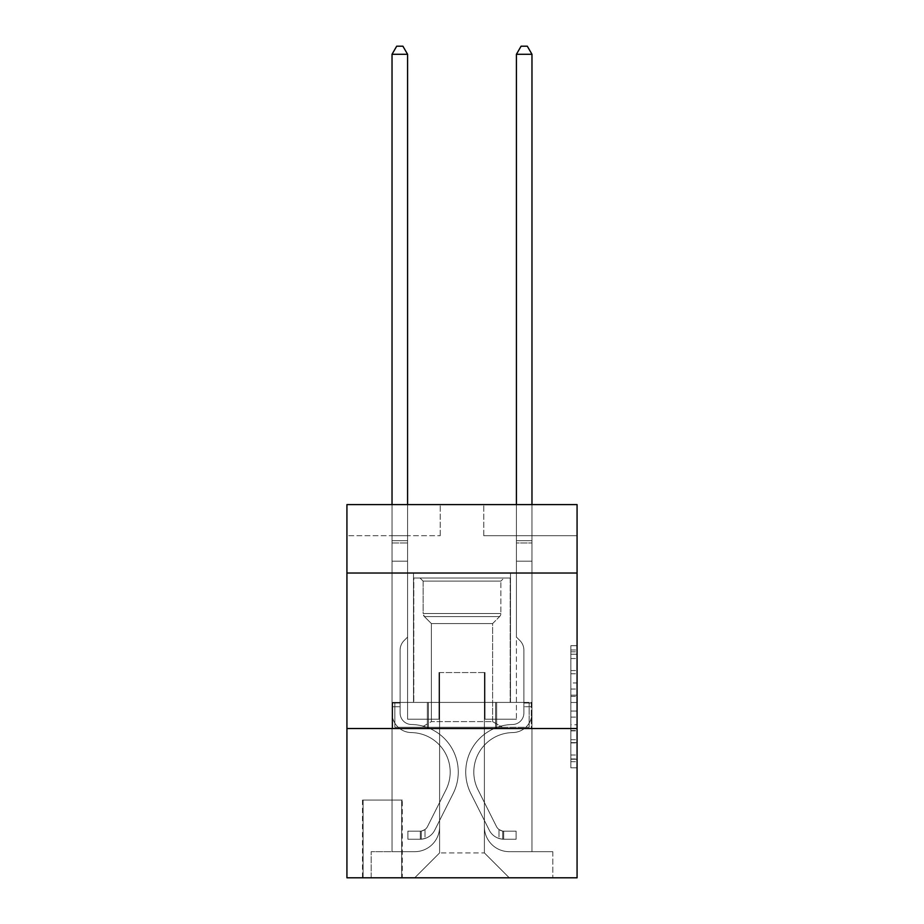 <?xml version="1.0" encoding="UTF-8"?>
<svg xmlns="http://www.w3.org/2000/svg" width="924" height="924" viewBox="0 0 924 924"><rect width="100%" height="100%" fill="white"/><g stroke="black" fill="none" stroke-linecap="round" stroke-linejoin="round"><path stroke-width="0.69" stroke-dasharray="4.62 3.46" d="M570.847 682.94L570.847 702.483L577.073 702.483L577.073 761.699L577.073 651.801L577.073 702.483L570.847 702.483L570.847 649.976L570.847 767.809L570.847 645.703L570.847 759.262L577.073 759.262L570.847 759.262L577.073 759.262L570.847 759.262L570.847 739.72L570.847 767.809L577.073 767.809L577.073 645.703L577.073 758.951L577.073 711.03L570.847 711.03L577.073 711.03L577.073 739.72L577.073 654.25L570.847 654.25L577.073 654.25L577.073 767.809L577.073 651.801L577.073 767.809L570.847 767.809L570.847 645.703L577.073 645.703L577.073 651.801L577.073 645.703L577.073 651.801L577.073 645.703L577.073 649.976L577.073 645.703L570.847 645.703L570.847 654.25L577.073 654.25L570.847 654.25L570.847 682.94L577.073 682.94M510.51 573.03L510.51 702.402L413.49 702.402L510.51 702.402L413.49 702.402L510.51 702.402L510.51 573.03L413.49 573.03L413.49 702.402L413.49 573.03L510.51 573.03M402.287 800.057L362.485 800.057L402.287 800.057L402.287 877.8L362.485 877.8L402.287 877.8M362.485 800.057L362.485 877.8M577.073 695.148L577.073 689.05L577.073 695.148L570.847 695.148L570.847 670.581L570.847 742.931L570.847 724.763L577.073 724.763L570.847 724.763L570.847 767.809L577.073 767.809L570.847 767.809L577.073 767.809L570.847 767.809L570.847 645.703L577.073 645.703L570.847 645.703L577.073 645.703L570.847 645.703L570.847 695.148L577.073 695.148M577.073 728.528L577.073 877.8L346.927 877.8L346.927 728.528L577.073 728.528L577.073 504.608L483.772 504.608L577.073 504.608L577.073 535.701L577.073 504.608L346.927 504.608L440.228 504.608L346.927 504.608L346.927 535.701L440.228 535.701L346.927 535.701L346.927 504.608L346.927 573.03L577.073 573.03L346.927 573.03L346.927 728.528L577.073 728.528L346.927 728.528M392.03 535.701L392.03 851.674L414.726 851.674A24.879 24.879 0 0 0 439.605 826.795L439.605 672.545L439.605 852.921L439.605 672.545L439.605 852.921L439.605 672.545L484.395 672.545L484.395 826.795A24.879 24.879 0 0 0 509.274 851.674L531.97 851.674L531.97 535.701L531.97 851.674L531.97 535.701L531.97 851.674L531.97 535.701L531.97 851.674L531.97 535.701L531.97 851.674L531.97 535.701L531.97 851.674L531.97 535.701L531.97 851.674L531.97 535.701L531.97 851.674L552.806 851.674L509.274 851.674L531.97 851.674L509.274 851.674L531.97 851.674L509.274 851.674L531.97 851.674L509.274 851.674L531.97 851.674L509.274 851.674L531.97 851.674L509.274 851.674L531.97 851.674L531.97 535.701L516.424 535.701L531.97 535.701L516.424 535.701L531.97 535.701L516.424 535.701L531.97 535.701L516.424 535.701L531.97 535.701L516.424 535.701L531.97 535.701L516.424 535.701L531.97 535.701L516.424 535.701L531.97 535.701L516.424 535.701L531.97 535.701L531.97 851.674L509.274 851.674A24.879 24.879 0 0 1 484.395 826.795A24.879 24.879 0 0 0 509.274 851.674A24.879 24.879 0 0 1 484.395 826.795A24.879 24.879 0 0 0 509.274 851.674A24.879 24.879 0 0 1 484.395 826.795A24.879 24.879 0 0 0 509.274 851.674A24.879 24.879 0 0 1 484.395 826.795A24.879 24.879 0 0 0 509.274 851.674A24.879 24.879 0 0 1 484.395 826.795A24.879 24.879 0 0 0 509.274 851.674A24.879 24.879 0 0 1 484.395 826.795A24.879 24.879 0 0 0 509.274 851.674A24.879 24.879 0 0 1 484.395 826.795L484.395 672.545L484.395 852.921L439.605 852.921L484.395 852.921L509.274 877.8L552.806 877.8L414.726 877.8L509.274 877.8L484.395 852.921L509.274 877.8L484.395 852.921L484.395 672.545L484.395 852.921L484.395 672.545L438.981 672.545L438.981 719.195L407.576 719.195L407.576 535.701L392.03 535.701L392.03 851.674L414.726 851.674A24.879 24.879 0 0 0 439.605 826.795L439.605 672.545L438.981 672.545L438.981 719.195L407.576 719.195L407.576 535.701L392.03 535.701L392.03 851.674L414.726 851.674L371.194 851.674L414.726 851.674L392.03 851.674L392.03 535.701L392.03 851.674L392.03 535.701L392.03 851.674L392.03 535.701L392.03 851.674L392.03 535.701L392.03 851.674L392.03 535.701L392.03 851.674L392.03 535.701L407.576 535.701L392.03 535.701L407.576 535.701L392.03 535.701L407.576 535.701L392.03 535.701L407.576 535.701L392.03 535.701L407.576 535.701L392.03 535.701L407.576 535.701L392.03 535.701L407.576 535.701L392.03 535.701L392.03 851.674L392.03 535.701M439.605 826.795L439.605 672.545L438.981 672.545L438.981 719.195L407.576 719.195L407.576 535.701L407.576 719.195L407.576 535.701L407.576 719.195L407.576 535.701L407.576 719.195L407.576 535.701L407.576 719.195L407.576 535.701L407.576 719.195L407.576 535.701L407.576 719.195L407.576 535.701L407.576 719.195L438.981 719.195L407.576 719.195L438.981 719.195L407.576 719.195L438.981 719.195L407.576 719.195L438.981 719.195L407.576 719.195L438.981 719.195L407.576 719.195L438.981 719.195L407.576 719.195L438.981 719.195L438.981 672.545L438.981 719.195L438.981 672.545L438.981 719.195L438.981 672.545L438.981 719.195L438.981 672.545L438.981 719.195L438.981 672.545L438.981 719.195L438.981 672.545L438.981 719.195L438.981 672.545L439.605 672.545L438.981 672.545L439.605 672.545L438.981 672.545L439.605 672.545L438.981 672.545L439.605 672.545L438.981 672.545L439.605 672.545L438.981 672.545L439.605 672.545L438.981 672.545L439.605 672.545L439.605 826.795A24.879 24.879 0 0 1 414.726 851.674A24.879 24.879 0 0 0 439.605 826.795A24.879 24.879 0 0 1 414.726 851.674A24.879 24.879 0 0 0 439.605 826.795A24.879 24.879 0 0 1 414.726 851.674A24.879 24.879 0 0 0 439.605 826.795A24.879 24.879 0 0 1 414.726 851.674A24.879 24.879 0 0 0 439.605 826.795A24.879 24.879 0 0 1 414.726 851.674A24.879 24.879 0 0 0 439.605 826.795A24.879 24.879 0 0 1 414.726 851.674A24.879 24.879 0 0 0 439.605 826.795M577.073 535.701L483.772 535.701L577.073 535.701M363.109 877.8L401.663 877.8L363.109 877.8L363.109 800.057L401.663 800.057L401.663 877.8L401.663 800.057L363.109 800.057L363.109 877.8M371.194 877.8L414.726 877.8L439.605 852.921L414.726 877.8L439.605 852.921L414.726 877.8L371.194 877.8L371.194 851.674L371.194 877.8M485.019 672.545L484.395 672.545L485.019 672.545L484.395 672.545L485.019 672.545L484.395 672.545L485.019 672.545L484.395 672.545L485.019 672.545L484.395 672.545L485.019 672.545L484.395 672.545L485.019 672.545L484.395 672.545L485.019 672.545L484.395 672.545L485.019 672.545L485.019 719.195L485.019 672.545M483.772 535.701L483.772 504.608L483.772 535.701M440.228 535.701L440.228 504.608L440.228 535.701M552.806 851.674L552.806 877.8L552.806 851.674M516.424 535.701L516.424 719.195L485.019 719.195L516.424 719.195L485.019 719.195L516.424 719.195L485.019 719.195L516.424 719.195L485.019 719.195L516.424 719.195L485.019 719.195L516.424 719.195L485.019 719.195L516.424 719.195L485.019 719.195L516.424 719.195L485.019 719.195L516.424 719.195L516.424 535.701M531.312 728.528L392.688 728.528L531.312 728.528L531.312 702.402L392.688 702.402L496.65 702.402L496.65 728.528L496.65 702.402L427.35 702.402L427.35 728.528L427.35 702.402L392.688 702.402L392.688 728.528L392.688 702.402L531.312 702.402L531.312 728.528M577.073 573.03L346.927 573.03M427.35 702.402L427.35 728.528L427.35 702.402M496.65 702.402L496.65 728.528L496.65 702.402M570.847 702.483L577.073 702.483L570.847 702.483M570.847 649.976L570.847 645.703L570.847 649.976L577.073 649.976L570.847 649.976M570.847 742.619L570.847 717.128L570.847 742.619L577.073 742.619L570.847 742.619M570.847 717.128L570.847 711.03L577.073 711.03L570.847 711.03L570.847 717.128L577.073 717.128L570.847 717.128M570.847 670.581L570.847 654.25L570.847 670.581L577.073 670.581L570.847 670.581M570.847 645.703L577.073 645.703L570.847 645.703L570.847 651.801L570.847 645.703L577.073 645.703M570.847 767.809L577.073 767.809L570.847 767.809L570.847 761.699L570.847 767.809M392.03 706.756L392.03 54.285L392.03 561.203L392.03 54.285L407.576 54.285L407.576 540.679L407.576 54.285L392.03 54.285L396.696 46.2L402.91 46.2L396.696 46.2L392.03 54.285L392.03 561.203L392.03 54.285L407.576 54.285L402.91 46.2L407.576 54.285L407.576 561.203L392.03 561.203L392.03 54.285L396.696 46.2L402.91 46.2L396.696 46.2L392.03 54.285L392.03 561.203L407.576 561.203L407.576 637.086L404.065 640.598A13.513 13.513 0 0 0 400.115 650.149A13.513 13.513 0 0 1 404.065 640.598L407.576 637.086L407.576 54.285L392.03 54.285L407.576 54.285L402.91 46.2L407.576 54.285L407.576 561.203L392.03 561.203L392.03 712.993A19.589 19.589 0 0 0 411.307 732.582A19.589 19.589 0 0 1 392.03 712.993L392.03 561.203L407.576 561.203L407.576 637.086L404.065 640.598A13.513 13.513 0 0 0 400.115 650.149A13.513 13.513 0 0 1 404.065 640.598L407.576 637.086L407.576 54.285L392.03 54.285L396.696 46.2L402.91 46.2L396.696 46.2L392.03 54.285L392.03 540.679L392.03 54.285L407.576 54.285L402.91 46.2L407.576 54.285L407.576 561.203L392.03 561.203L392.03 712.993A19.589 19.589 0 0 0 411.307 732.582A19.589 19.589 0 0 1 392.03 712.993L392.03 561.203L407.576 561.203L407.576 637.086L404.065 640.598A13.513 13.513 0 0 0 400.115 650.149A13.513 13.513 0 0 1 404.065 640.598L407.576 637.086L407.576 54.285L392.03 54.285L396.696 46.2L402.91 46.2L396.696 46.2L392.03 54.285L392.03 543L392.03 54.285L407.576 54.285L402.91 46.2L407.576 54.285L407.576 561.203L392.03 561.203L392.03 712.993A19.589 19.589 0 0 0 411.307 732.582A19.589 19.589 0 0 1 392.03 712.993L392.03 561.203L407.576 561.203L407.576 637.086L404.065 640.598A13.513 13.513 0 0 0 400.115 650.149A13.513 13.513 0 0 1 404.065 640.598L407.576 637.086L407.576 54.285L392.03 54.285L396.696 46.2L402.91 46.2L396.696 46.2L392.03 54.285L392.03 712.993A19.589 19.589 0 0 0 411.307 732.582A39.501 39.501 0 0 1 445.98 789.812A39.501 39.501 0 0 0 411.307 732.582A19.589 19.589 0 0 1 392.03 712.993L392.03 561.203L407.576 561.203L407.576 637.086L404.065 640.598A13.513 13.513 0 0 0 400.115 650.149A13.513 13.513 0 0 1 404.065 640.598L407.576 637.086L407.576 561.203L392.03 561.203L392.03 712.993A19.589 19.589 0 0 0 411.307 732.582A19.589 19.589 0 0 1 392.03 712.993L392.03 561.203L407.576 561.203L407.576 543L407.576 637.086L404.065 640.598A13.513 13.513 0 0 0 400.115 650.149A13.513 13.513 0 0 1 404.065 640.598L407.576 637.086L407.576 561.203L392.03 561.203L392.03 712.993A19.589 19.589 0 0 0 411.307 732.582A19.589 19.589 0 0 1 392.03 712.993L392.03 561.203L407.576 561.203L407.576 540.679L407.576 637.086L404.065 640.598A13.513 13.513 0 0 0 400.115 650.149A13.513 13.513 0 0 1 404.065 640.598L407.576 637.086L407.576 561.203L392.03 561.203L392.03 712.993A19.589 19.589 0 0 0 411.307 732.582A39.501 39.501 0 0 1 445.98 789.812A39.501 39.501 0 0 0 411.307 732.582A19.589 19.589 0 0 1 392.03 712.993L392.03 561.203L407.576 561.203L407.576 54.285L402.91 46.2L407.576 54.285L407.576 637.086L404.065 640.598A13.513 13.513 0 0 0 400.115 650.149A13.513 13.513 0 0 1 404.065 640.598L407.576 637.086L407.576 561.203L392.03 561.203L392.03 712.993L392.03 706.756L400.115 706.756L400.115 703.025L392.03 703.025L400.115 703.025L400.115 712.993L400.115 650.149L400.115 712.993A11.504 11.504 0 0 0 411.434 724.497A11.504 11.504 0 0 1 400.115 712.993L400.115 650.149L400.115 712.993L400.115 703.025L392.03 703.025L400.115 703.025L400.115 712.993A11.504 11.504 0 0 0 411.434 724.497A11.504 11.504 0 0 1 400.115 712.993L400.115 650.149L400.115 712.993A11.504 11.504 0 0 0 411.434 724.497A11.504 11.504 0 0 1 400.115 712.993L400.115 650.149L400.115 712.993L400.115 703.025L392.03 703.025L400.115 703.025L400.115 712.993A11.504 11.504 0 0 0 411.434 724.497A47.586 47.586 0 0 1 453.199 793.439A47.586 47.586 0 0 0 411.434 724.497A11.504 11.504 0 0 1 400.115 712.993L400.115 650.149L400.115 712.993A11.504 11.504 0 0 0 411.434 724.497A11.504 11.504 0 0 1 400.115 712.993L400.115 650.149L400.115 712.993L400.115 703.025L392.03 703.025L400.115 703.025L400.115 712.993A11.504 11.504 0 0 0 411.434 724.497A11.504 11.504 0 0 1 400.115 712.993L400.115 650.149L400.115 712.993A11.504 11.504 0 0 0 411.434 724.497A47.586 47.586 0 0 1 453.199 793.439A47.586 47.586 0 0 0 411.434 724.497A11.504 11.504 0 0 1 400.115 712.993L400.115 650.149L400.115 712.993L400.115 706.756L392.03 706.756M420.328 839.235A16.482 16.482 0 0 0 434.742 830.156L453.199 793.439A47.586 47.586 0 0 0 411.434 724.497A11.504 11.504 0 0 1 400.115 712.993A11.504 11.504 0 0 0 411.434 724.497A11.504 11.504 0 0 1 400.115 712.993A11.504 11.504 0 0 0 411.434 724.497A47.586 47.586 0 0 1 453.199 793.439L434.742 830.156L453.199 793.439A47.586 47.586 0 0 0 411.434 724.497A11.504 11.504 0 0 1 400.115 712.993A11.504 11.504 0 0 0 411.434 724.497A47.586 47.586 0 0 1 453.199 793.439A47.586 47.586 0 0 0 411.434 724.497A11.504 11.504 0 0 1 400.115 712.993A11.504 11.504 0 0 0 411.434 724.497A11.504 11.504 0 0 1 400.115 712.993A11.504 11.504 0 0 0 411.434 724.497A47.586 47.586 0 0 1 453.199 793.439A47.586 47.586 0 0 0 411.434 724.497A11.504 11.504 0 0 1 400.115 712.993A11.504 11.504 0 0 0 411.434 724.497A47.586 47.586 0 0 1 453.199 793.439L434.742 830.156L453.199 793.439A47.586 47.586 0 0 0 411.434 724.497A11.504 11.504 0 0 1 400.115 712.993A11.504 11.504 0 0 0 411.434 724.497A11.504 11.504 0 0 1 400.115 712.993A11.504 11.504 0 0 0 411.434 724.497A47.586 47.586 0 0 1 453.199 793.439A47.586 47.586 0 0 0 411.434 724.497A11.504 11.504 0 0 1 400.115 712.993A11.504 11.504 0 0 0 411.434 724.497A47.586 47.586 0 0 1 453.199 793.439A47.586 47.586 0 0 0 411.434 724.497A47.586 47.586 0 0 1 453.199 793.439L434.742 830.156A16.482 16.482 0 0 1 424.994 838.472A16.482 16.482 0 0 0 434.742 830.156L453.199 793.439A47.586 47.586 0 0 0 411.434 724.497A47.586 47.586 0 0 1 453.199 793.439L434.742 830.156L453.199 793.439A47.586 47.586 0 0 0 411.434 724.497A47.586 47.586 0 0 1 453.199 793.439A47.586 47.586 0 0 0 411.434 724.497A47.586 47.586 0 0 1 453.199 793.439L434.742 830.156L453.199 793.439A47.586 47.586 0 0 0 411.434 724.497A47.586 47.586 0 0 1 453.199 793.439L434.742 830.156A16.482 16.482 0 0 1 424.994 838.472C420.201 839.489 420.201 839.489 424.994 838.472C420.201 839.489 420.201 839.489 424.994 838.472A16.482 16.482 0 0 0 434.742 830.156L453.199 793.439A47.586 47.586 0 0 0 411.434 724.497A47.586 47.586 0 0 1 453.199 793.439A47.586 47.586 0 0 0 411.434 724.497A47.586 47.586 0 0 1 453.199 793.439L434.742 830.156L453.199 793.439A47.586 47.586 0 0 0 411.434 724.497A47.586 47.586 0 0 1 453.199 793.439L434.742 830.156A16.482 16.482 0 0 1 424.994 838.472C420.201 839.489 420.201 839.489 424.994 838.472C420.201 839.489 420.201 839.489 424.994 838.472A16.482 16.482 0 0 0 434.742 830.156L453.199 793.439L434.742 830.156A16.482 16.482 0 0 1 424.994 838.472C420.201 839.489 420.201 839.489 424.994 838.472C420.201 839.489 420.201 839.489 424.994 838.472A16.482 16.482 0 0 0 434.742 830.156L453.199 793.439L434.742 830.156A16.482 16.482 0 0 1 424.994 838.472C420.201 839.489 420.201 839.489 424.994 838.472C420.201 839.489 420.201 839.489 424.994 838.472A16.482 16.482 0 0 0 434.742 830.156L453.199 793.439L434.742 830.156A16.482 16.482 0 0 1 424.994 838.472C420.201 839.489 420.201 839.489 424.994 838.472C420.201 839.489 420.201 839.489 424.994 838.472A16.482 16.482 0 0 0 434.742 830.156L453.199 793.439L434.742 830.156A16.482 16.482 0 0 1 424.994 838.472C420.201 839.489 420.201 839.489 424.994 838.472C420.201 839.489 420.201 839.489 424.994 838.472A16.482 16.482 0 0 0 434.742 830.156L453.199 793.439L434.742 830.156A16.482 16.482 0 0 1 424.994 838.472C420.201 839.489 420.201 839.489 424.994 838.472C420.201 839.489 420.201 839.489 424.994 838.472A16.482 16.482 0 0 0 434.742 830.156A16.482 16.482 0 0 1 420.328 839.235L420.328 831.15A8.397 8.397 0 0 0 427.523 826.53L445.98 789.812A39.501 39.501 0 0 0 411.307 732.582A19.589 19.589 0 0 1 392.03 712.993A19.589 19.589 0 0 0 411.307 732.582A19.589 19.589 0 0 1 392.03 712.993A19.589 19.589 0 0 0 411.307 732.582A39.501 39.501 0 0 1 445.98 789.812L427.523 826.53L445.98 789.812A39.501 39.501 0 0 0 411.307 732.582A19.589 19.589 0 0 1 392.03 712.993A19.589 19.589 0 0 0 411.307 732.582A39.501 39.501 0 0 1 445.98 789.812A39.501 39.501 0 0 0 411.307 732.582A19.589 19.589 0 0 1 392.03 712.993A19.589 19.589 0 0 0 411.307 732.582A19.589 19.589 0 0 1 392.03 712.993A19.589 19.589 0 0 0 411.307 732.582A39.501 39.501 0 0 1 445.98 789.812A39.501 39.501 0 0 0 411.307 732.582A19.589 19.589 0 0 1 392.03 712.993A19.589 19.589 0 0 0 411.307 732.582A39.501 39.501 0 0 1 445.98 789.812L427.523 826.53L445.98 789.812A39.501 39.501 0 0 0 411.307 732.582A19.589 19.589 0 0 1 392.03 712.993A19.589 19.589 0 0 0 411.307 732.582A19.589 19.589 0 0 1 392.03 712.993A19.589 19.589 0 0 0 411.307 732.582A39.501 39.501 0 0 1 445.98 789.812A39.501 39.501 0 0 0 411.307 732.582A19.589 19.589 0 0 1 392.03 712.993A19.589 19.589 0 0 0 411.307 732.582A39.501 39.501 0 0 1 445.98 789.812A39.501 39.501 0 0 0 411.307 732.582A39.501 39.501 0 0 1 445.98 789.812L427.523 826.53A8.397 8.397 0 0 1 424.994 829.521C420.281 831.681 420.281 831.681 424.994 829.521C420.281 831.681 420.281 831.681 424.994 829.521A8.397 8.397 0 0 0 427.523 826.53L445.98 789.812A39.501 39.501 0 0 0 411.307 732.582A39.501 39.501 0 0 1 445.98 789.812L427.523 826.53L445.98 789.812A39.501 39.501 0 0 0 411.307 732.582A39.501 39.501 0 0 1 445.98 789.812A39.501 39.501 0 0 0 411.307 732.582A39.501 39.501 0 0 1 445.98 789.812L427.523 826.53L445.98 789.812A39.501 39.501 0 0 0 411.307 732.582A39.501 39.501 0 0 1 445.98 789.812L427.523 826.53A8.397 8.397 0 0 1 424.994 829.521C420.281 831.681 420.281 831.681 424.994 829.521C420.281 831.681 420.281 831.681 424.994 829.521A8.397 8.397 0 0 0 427.523 826.53L445.98 789.812A39.501 39.501 0 0 0 411.307 732.582A39.501 39.501 0 0 1 445.98 789.812A39.501 39.501 0 0 0 411.307 732.582A39.501 39.501 0 0 1 445.98 789.812L427.523 826.53L445.98 789.812A39.501 39.501 0 0 0 411.307 732.582A39.501 39.501 0 0 1 445.98 789.812L427.523 826.53A8.397 8.397 0 0 1 424.994 829.521C420.281 831.681 420.281 831.681 424.994 829.521C420.281 831.681 420.281 831.681 424.994 829.521A8.397 8.397 0 0 0 427.523 826.53L445.98 789.812L427.523 826.53A8.397 8.397 0 0 1 424.994 829.521C420.281 831.681 420.281 831.681 424.994 829.521C420.281 831.681 420.281 831.681 424.994 829.521A8.397 8.397 0 0 0 427.523 826.53L445.98 789.812L427.523 826.53A8.397 8.397 0 0 1 424.994 829.521C420.281 831.681 420.281 831.681 424.994 829.521C420.281 831.681 420.281 831.681 424.994 829.521A8.397 8.397 0 0 0 427.523 826.53L445.98 789.812L427.523 826.53A8.397 8.397 0 0 1 424.994 829.521C420.281 831.681 420.281 831.681 424.994 829.521C420.281 831.681 420.281 831.681 424.994 829.521A8.397 8.397 0 0 0 427.523 826.53L445.98 789.812L427.523 826.53A8.397 8.397 0 0 1 424.994 829.521C420.281 831.681 420.281 831.681 424.994 829.521C420.281 831.681 420.281 831.681 424.994 829.521A8.397 8.397 0 0 0 427.523 826.53L445.98 789.812L427.523 826.53A8.397 8.397 0 0 1 424.994 829.521C420.281 831.681 420.281 831.681 424.994 829.521C420.281 831.681 420.281 831.681 424.994 829.521A8.397 8.397 0 0 0 427.523 826.53A8.397 8.397 0 0 1 420.328 831.15L420.328 839.235L407.888 839.235L420.328 839.235A16.482 16.482 0 0 0 434.742 830.156A16.482 16.482 0 0 1 420.328 839.235L420.328 831.15L407.888 831.15L420.328 831.15A8.397 8.397 0 0 0 427.523 826.53A8.397 8.397 0 0 1 420.328 831.15L420.328 839.235L407.888 839.235L407.888 831.15L407.888 839.235L420.328 839.235A16.482 16.482 0 0 0 434.742 830.156A16.482 16.482 0 0 1 420.328 839.235L420.328 831.15L407.888 831.15L420.328 831.15A8.397 8.397 0 0 0 427.523 826.53A8.397 8.397 0 0 1 420.328 831.15L420.328 839.235L407.888 839.235L407.888 831.15L407.888 839.235L420.328 839.235A16.482 16.482 0 0 0 434.742 830.156A16.482 16.482 0 0 1 420.328 839.235L420.328 831.15L407.888 831.15L420.328 831.15A8.397 8.397 0 0 0 427.523 826.53A8.397 8.397 0 0 1 420.328 831.15L420.328 839.235L407.888 839.235L407.888 831.15L407.888 839.235L420.328 839.235A16.482 16.482 0 0 0 434.742 830.156A16.482 16.482 0 0 1 420.328 839.235L420.328 831.15L407.888 831.15L420.328 831.15A8.397 8.397 0 0 0 427.523 826.53A8.397 8.397 0 0 1 420.328 831.15L420.328 839.235L407.888 839.235L407.888 831.15L407.888 839.235L420.328 839.235A16.482 16.482 0 0 0 434.742 830.156A16.482 16.482 0 0 1 420.328 839.235L420.328 831.15L407.888 831.15L420.328 831.15A8.397 8.397 0 0 0 427.523 826.53A8.397 8.397 0 0 1 420.328 831.15L420.328 839.235L407.888 839.235L407.888 831.15L407.888 839.235L420.328 839.235A16.482 16.482 0 0 0 434.742 830.156A16.482 16.482 0 0 1 420.328 839.235L420.328 831.15L407.888 831.15L420.328 831.15A8.397 8.397 0 0 0 427.523 826.53A8.397 8.397 0 0 1 420.328 831.15L420.328 839.235L407.888 839.235L407.888 831.15L407.888 839.235L420.328 839.235A16.482 16.482 0 0 0 434.742 830.156A16.482 16.482 0 0 1 420.328 839.235L420.328 831.15L407.888 831.15L420.328 831.15A8.397 8.397 0 0 0 427.523 826.53A8.397 8.397 0 0 1 420.328 831.15L420.328 839.235L407.888 839.235L407.888 831.15L407.888 839.235L420.328 839.235M531.97 706.756L531.97 54.285L531.97 561.203L531.97 54.285L516.424 54.285L516.424 540.679L516.424 54.285L531.97 54.285L527.304 46.2L521.09 46.2L527.304 46.2L531.97 54.285L531.97 561.203L531.97 54.285L516.424 54.285L521.09 46.2L516.424 54.285L516.424 561.203L531.97 561.203L531.97 54.285L527.304 46.2L521.09 46.2L527.304 46.2L531.97 54.285L531.97 561.203L516.424 561.203L516.424 637.086L519.935 640.598A13.513 13.513 0 0 1 523.885 650.149A13.513 13.513 0 0 0 519.935 640.598L516.424 637.086L516.424 54.285L531.97 54.285L516.424 54.285L521.09 46.2L516.424 54.285L516.424 561.203L531.97 561.203L531.97 712.993A19.589 19.589 0 0 1 512.693 732.582A19.589 19.589 0 0 0 531.97 712.993L531.97 561.203L516.424 561.203L516.424 637.086L519.935 640.598A13.513 13.513 0 0 1 523.885 650.149A13.513 13.513 0 0 0 519.935 640.598L516.424 637.086L516.424 54.285L531.97 54.285L527.304 46.2L521.09 46.2L527.304 46.2L531.97 54.285L531.97 540.679L531.97 54.285L516.424 54.285L521.09 46.2L516.424 54.285L516.424 561.203L531.97 561.203L531.97 712.993A19.589 19.589 0 0 1 512.693 732.582A19.589 19.589 0 0 0 531.97 712.993L531.97 561.203L516.424 561.203L516.424 637.086L519.935 640.598A13.513 13.513 0 0 1 523.885 650.149A13.513 13.513 0 0 0 519.935 640.598L516.424 637.086L516.424 54.285L531.97 54.285L527.304 46.2L521.09 46.2L527.304 46.2L531.97 54.285L531.97 543L531.97 54.285L516.424 54.285L521.09 46.2L516.424 54.285L516.424 561.203L531.97 561.203L531.97 712.993A19.589 19.589 0 0 1 512.693 732.582A19.589 19.589 0 0 0 531.97 712.993L531.97 561.203L516.424 561.203L516.424 637.086L519.935 640.598A13.513 13.513 0 0 1 523.885 650.149A13.513 13.513 0 0 0 519.935 640.598L516.424 637.086L516.424 54.285L531.97 54.285L527.304 46.2L521.09 46.2L527.304 46.2L531.97 54.285L531.97 712.993A19.589 19.589 0 0 1 512.693 732.582A39.501 39.501 0 0 0 478.02 789.812A39.501 39.501 0 0 1 512.693 732.582A19.589 19.589 0 0 0 531.97 712.993L531.97 561.203L516.424 561.203L516.424 637.086L519.935 640.598A13.513 13.513 0 0 1 523.885 650.149A13.513 13.513 0 0 0 519.935 640.598L516.424 637.086L516.424 561.203L531.97 561.203L531.97 712.993A19.589 19.589 0 0 1 512.693 732.582A19.589 19.589 0 0 0 531.97 712.993L531.97 561.203L516.424 561.203L516.424 543L516.424 637.086L519.935 640.598A13.513 13.513 0 0 1 523.885 650.149A13.513 13.513 0 0 0 519.935 640.598L516.424 637.086L516.424 561.203L531.97 561.203L531.97 712.993A19.589 19.589 0 0 1 512.693 732.582A19.589 19.589 0 0 0 531.97 712.993L531.97 561.203L516.424 561.203L516.424 540.679L516.424 637.086L519.935 640.598A13.513 13.513 0 0 1 523.885 650.149A13.513 13.513 0 0 0 519.935 640.598L516.424 637.086L516.424 561.203L531.97 561.203L531.97 712.993A19.589 19.589 0 0 1 512.693 732.582A39.501 39.501 0 0 0 478.02 789.812A39.501 39.501 0 0 1 512.693 732.582A19.589 19.589 0 0 0 531.97 712.993L531.97 561.203L516.424 561.203L516.424 54.285L521.09 46.2L516.424 54.285L516.424 637.086L519.935 640.598A13.513 13.513 0 0 1 523.885 650.149A13.513 13.513 0 0 0 519.935 640.598L516.424 637.086L516.424 561.203L531.97 561.203L531.97 712.993L531.97 706.756L523.885 706.756L523.885 703.025L531.97 703.025L523.885 703.025L523.885 712.993L523.885 650.149L523.885 712.993A11.504 11.504 0 0 1 512.566 724.497A11.504 11.504 0 0 0 523.885 712.993L523.885 650.149L523.885 712.993L523.885 703.025L531.97 703.025L523.885 703.025L523.885 712.993A11.504 11.504 0 0 1 512.566 724.497A11.504 11.504 0 0 0 523.885 712.993L523.885 650.149L523.885 712.993A11.504 11.504 0 0 1 512.566 724.497A11.504 11.504 0 0 0 523.885 712.993L523.885 650.149L523.885 712.993L523.885 703.025L531.97 703.025L523.885 703.025L523.885 712.993A11.504 11.504 0 0 1 512.566 724.497A47.586 47.586 0 0 0 470.801 793.439A47.586 47.586 0 0 1 512.566 724.497A11.504 11.504 0 0 0 523.885 712.993L523.885 650.149L523.885 712.993A11.504 11.504 0 0 1 512.566 724.497A11.504 11.504 0 0 0 523.885 712.993L523.885 650.149L523.885 712.993L523.885 703.025L531.97 703.025L523.885 703.025L523.885 712.993A11.504 11.504 0 0 1 512.566 724.497A11.504 11.504 0 0 0 523.885 712.993L523.885 650.149L523.885 712.993A11.504 11.504 0 0 1 512.566 724.497A47.586 47.586 0 0 0 470.801 793.439A47.586 47.586 0 0 1 512.566 724.497A11.504 11.504 0 0 0 523.885 712.993L523.885 650.149L523.885 712.993L523.885 706.756L531.97 706.756M503.672 839.235A16.482 16.482 0 0 1 489.258 830.156L470.801 793.439A47.586 47.586 0 0 1 512.566 724.497A11.504 11.504 0 0 0 523.885 712.993A11.504 11.504 0 0 1 512.566 724.497A11.504 11.504 0 0 0 523.885 712.993A11.504 11.504 0 0 1 512.566 724.497A47.586 47.586 0 0 0 470.801 793.439L489.258 830.156L470.801 793.439A47.586 47.586 0 0 1 512.566 724.497A11.504 11.504 0 0 0 523.885 712.993A11.504 11.504 0 0 1 512.566 724.497A47.586 47.586 0 0 0 470.801 793.439A47.586 47.586 0 0 1 512.566 724.497A11.504 11.504 0 0 0 523.885 712.993A11.504 11.504 0 0 1 512.566 724.497A11.504 11.504 0 0 0 523.885 712.993A11.504 11.504 0 0 1 512.566 724.497A47.586 47.586 0 0 0 470.801 793.439A47.586 47.586 0 0 1 512.566 724.497A11.504 11.504 0 0 0 523.885 712.993A11.504 11.504 0 0 1 512.566 724.497A47.586 47.586 0 0 0 470.801 793.439L489.258 830.156L470.801 793.439A47.586 47.586 0 0 1 512.566 724.497A11.504 11.504 0 0 0 523.885 712.993A11.504 11.504 0 0 1 512.566 724.497A11.504 11.504 0 0 0 523.885 712.993A11.504 11.504 0 0 1 512.566 724.497A47.586 47.586 0 0 0 470.801 793.439A47.586 47.586 0 0 1 512.566 724.497A11.504 11.504 0 0 0 523.885 712.993A11.504 11.504 0 0 1 512.566 724.497A47.586 47.586 0 0 0 470.801 793.439A47.586 47.586 0 0 1 512.566 724.497A47.586 47.586 0 0 0 470.801 793.439L489.258 830.156A16.482 16.482 0 0 0 499.006 838.472A16.482 16.482 0 0 1 489.258 830.156L470.801 793.439A47.586 47.586 0 0 1 512.566 724.497A47.586 47.586 0 0 0 470.801 793.439L489.258 830.156L470.801 793.439A47.586 47.586 0 0 1 512.566 724.497A47.586 47.586 0 0 0 470.801 793.439A47.586 47.586 0 0 1 512.566 724.497A47.586 47.586 0 0 0 470.801 793.439L489.258 830.156L470.801 793.439A47.586 47.586 0 0 1 512.566 724.497A47.586 47.586 0 0 0 470.801 793.439L489.258 830.156A16.482 16.482 0 0 0 499.006 838.472C503.799 839.489 503.799 839.489 499.006 838.472C503.799 839.489 503.799 839.489 499.006 838.472A16.482 16.482 0 0 1 489.258 830.156L470.801 793.439A47.586 47.586 0 0 1 512.566 724.497A47.586 47.586 0 0 0 470.801 793.439A47.586 47.586 0 0 1 512.566 724.497A47.586 47.586 0 0 0 470.801 793.439L489.258 830.156L470.801 793.439A47.586 47.586 0 0 1 512.566 724.497A47.586 47.586 0 0 0 470.801 793.439L489.258 830.156A16.482 16.482 0 0 0 499.006 838.472C503.799 839.489 503.799 839.489 499.006 838.472C503.799 839.489 503.799 839.489 499.006 838.472A16.482 16.482 0 0 1 489.258 830.156L470.801 793.439L489.258 830.156A16.482 16.482 0 0 0 499.006 838.472C503.799 839.489 503.799 839.489 499.006 838.472C503.799 839.489 503.799 839.489 499.006 838.472A16.482 16.482 0 0 1 489.258 830.156L470.801 793.439L489.258 830.156A16.482 16.482 0 0 0 499.006 838.472C503.799 839.489 503.799 839.489 499.006 838.472C503.799 839.489 503.799 839.489 499.006 838.472A16.482 16.482 0 0 1 489.258 830.156L470.801 793.439L489.258 830.156A16.482 16.482 0 0 0 499.006 838.472C503.799 839.489 503.799 839.489 499.006 838.472C503.799 839.489 503.799 839.489 499.006 838.472A16.482 16.482 0 0 1 489.258 830.156L470.801 793.439L489.258 830.156A16.482 16.482 0 0 0 499.006 838.472C503.799 839.489 503.799 839.489 499.006 838.472C503.799 839.489 503.799 839.489 499.006 838.472A16.482 16.482 0 0 1 489.258 830.156L470.801 793.439L489.258 830.156A16.482 16.482 0 0 0 499.006 838.472C503.799 839.489 503.799 839.489 499.006 838.472C503.799 839.489 503.799 839.489 499.006 838.472A16.482 16.482 0 0 1 489.258 830.156A16.482 16.482 0 0 0 503.672 839.235L503.672 831.15A8.397 8.397 0 0 1 496.477 826.53L478.02 789.812A39.501 39.501 0 0 1 512.693 732.582A19.589 19.589 0 0 0 531.97 712.993A19.589 19.589 0 0 1 512.693 732.582A19.589 19.589 0 0 0 531.97 712.993A19.589 19.589 0 0 1 512.693 732.582A39.501 39.501 0 0 0 478.02 789.812L496.477 826.53L478.02 789.812A39.501 39.501 0 0 1 512.693 732.582A19.589 19.589 0 0 0 531.97 712.993A19.589 19.589 0 0 1 512.693 732.582A39.501 39.501 0 0 0 478.02 789.812A39.501 39.501 0 0 1 512.693 732.582A19.589 19.589 0 0 0 531.97 712.993A19.589 19.589 0 0 1 512.693 732.582A19.589 19.589 0 0 0 531.97 712.993A19.589 19.589 0 0 1 512.693 732.582A39.501 39.501 0 0 0 478.02 789.812A39.501 39.501 0 0 1 512.693 732.582A19.589 19.589 0 0 0 531.97 712.993A19.589 19.589 0 0 1 512.693 732.582A39.501 39.501 0 0 0 478.02 789.812L496.477 826.53L478.02 789.812A39.501 39.501 0 0 1 512.693 732.582A19.589 19.589 0 0 0 531.97 712.993A19.589 19.589 0 0 1 512.693 732.582A19.589 19.589 0 0 0 531.97 712.993A19.589 19.589 0 0 1 512.693 732.582A39.501 39.501 0 0 0 478.02 789.812A39.501 39.501 0 0 1 512.693 732.582A19.589 19.589 0 0 0 531.97 712.993A19.589 19.589 0 0 1 512.693 732.582A39.501 39.501 0 0 0 478.02 789.812A39.501 39.501 0 0 1 512.693 732.582A39.501 39.501 0 0 0 478.02 789.812L496.477 826.53A8.397 8.397 0 0 0 499.006 829.521C503.719 831.681 503.719 831.681 499.006 829.521C503.719 831.681 503.719 831.681 499.006 829.521A8.397 8.397 0 0 1 496.477 826.53L478.02 789.812A39.501 39.501 0 0 1 512.693 732.582A39.501 39.501 0 0 0 478.02 789.812L496.477 826.53L478.02 789.812A39.501 39.501 0 0 1 512.693 732.582A39.501 39.501 0 0 0 478.02 789.812A39.501 39.501 0 0 1 512.693 732.582A39.501 39.501 0 0 0 478.02 789.812L496.477 826.53L478.02 789.812A39.501 39.501 0 0 1 512.693 732.582A39.501 39.501 0 0 0 478.02 789.812L496.477 826.53A8.397 8.397 0 0 0 499.006 829.521C503.719 831.681 503.719 831.681 499.006 829.521C503.719 831.681 503.719 831.681 499.006 829.521A8.397 8.397 0 0 1 496.477 826.53L478.02 789.812A39.501 39.501 0 0 1 512.693 732.582A39.501 39.501 0 0 0 478.02 789.812A39.501 39.501 0 0 1 512.693 732.582A39.501 39.501 0 0 0 478.02 789.812L496.477 826.53L478.02 789.812A39.501 39.501 0 0 1 512.693 732.582A39.501 39.501 0 0 0 478.02 789.812L496.477 826.53A8.397 8.397 0 0 0 499.006 829.521C503.719 831.681 503.719 831.681 499.006 829.521C503.719 831.681 503.719 831.681 499.006 829.521A8.397 8.397 0 0 1 496.477 826.53L478.02 789.812L496.477 826.53A8.397 8.397 0 0 0 499.006 829.521C503.719 831.681 503.719 831.681 499.006 829.521C503.719 831.681 503.719 831.681 499.006 829.521A8.397 8.397 0 0 1 496.477 826.53L478.02 789.812L496.477 826.53A8.397 8.397 0 0 0 499.006 829.521C503.719 831.681 503.719 831.681 499.006 829.521C503.719 831.681 503.719 831.681 499.006 829.521A8.397 8.397 0 0 1 496.477 826.53L478.02 789.812L496.477 826.53A8.397 8.397 0 0 0 499.006 829.521C503.719 831.681 503.719 831.681 499.006 829.521C503.719 831.681 503.719 831.681 499.006 829.521A8.397 8.397 0 0 1 496.477 826.53L478.02 789.812L496.477 826.53A8.397 8.397 0 0 0 499.006 829.521C503.719 831.681 503.719 831.681 499.006 829.521C503.719 831.681 503.719 831.681 499.006 829.521A8.397 8.397 0 0 1 496.477 826.53L478.02 789.812L496.477 826.53A8.397 8.397 0 0 0 499.006 829.521C503.719 831.681 503.719 831.681 499.006 829.521C503.719 831.681 503.719 831.681 499.006 829.521A8.397 8.397 0 0 1 496.477 826.53A8.397 8.397 0 0 0 503.672 831.15L503.672 839.235L516.112 839.235L503.672 839.235A16.482 16.482 0 0 1 489.258 830.156A16.482 16.482 0 0 0 503.672 839.235L503.672 831.15L516.112 831.15L503.672 831.15A8.397 8.397 0 0 1 496.477 826.53A8.397 8.397 0 0 0 503.672 831.15L503.672 839.235L516.112 839.235L516.112 831.15L516.112 839.235L503.672 839.235A16.482 16.482 0 0 1 489.258 830.156A16.482 16.482 0 0 0 503.672 839.235L503.672 831.15L516.112 831.15L503.672 831.15A8.397 8.397 0 0 1 496.477 826.53A8.397 8.397 0 0 0 503.672 831.15L503.672 839.235L516.112 839.235L516.112 831.15L516.112 839.235L503.672 839.235A16.482 16.482 0 0 1 489.258 830.156A16.482 16.482 0 0 0 503.672 839.235L503.672 831.15L516.112 831.15L503.672 831.15A8.397 8.397 0 0 1 496.477 826.53A8.397 8.397 0 0 0 503.672 831.15L503.672 839.235L516.112 839.235L516.112 831.15L516.112 839.235L503.672 839.235A16.482 16.482 0 0 1 489.258 830.156A16.482 16.482 0 0 0 503.672 839.235L503.672 831.15L516.112 831.15L503.672 831.15A8.397 8.397 0 0 1 496.477 826.53A8.397 8.397 0 0 0 503.672 831.15L503.672 839.235L516.112 839.235L516.112 831.15L516.112 839.235L503.672 839.235A16.482 16.482 0 0 1 489.258 830.156A16.482 16.482 0 0 0 503.672 839.235L503.672 831.15L516.112 831.15L503.672 831.15A8.397 8.397 0 0 1 496.477 826.53A8.397 8.397 0 0 0 503.672 831.15L503.672 839.235L516.112 839.235L516.112 831.15L516.112 839.235L503.672 839.235A16.482 16.482 0 0 1 489.258 830.156A16.482 16.482 0 0 0 503.672 839.235L503.672 831.15L516.112 831.15L503.672 831.15A8.397 8.397 0 0 1 496.477 826.53A8.397 8.397 0 0 0 503.672 831.15L503.672 839.235L516.112 839.235L516.112 831.15L516.112 839.235L503.672 839.235A16.482 16.482 0 0 1 489.258 830.156A16.482 16.482 0 0 0 503.672 839.235L503.672 831.15L516.112 831.15L503.672 831.15A8.397 8.397 0 0 1 496.477 826.53A8.397 8.397 0 0 0 503.672 831.15L503.672 839.235L516.112 839.235L516.112 831.15L516.112 839.235L503.672 839.235M423.123 581.115L420.016 577.997L503.984 577.997L420.016 577.997L503.984 577.997L420.016 577.997L423.123 581.115L500.877 581.115L503.984 577.997L500.877 581.115L423.123 581.115L500.877 581.115L423.123 581.115L423.123 613.513L500.877 613.513L500.877 581.115L500.877 613.513L423.123 613.513L500.877 613.513L423.123 613.513L423.123 581.115M492.608 721.609L502.425 727.28L421.575 727.28L502.425 727.28L421.575 727.28L502.425 727.28L492.608 721.609L431.392 721.609L421.575 727.28L431.392 721.609L492.608 721.609L431.392 721.609L492.608 721.609L492.608 623.584L499.595 616.597A4.354 4.354 0 0 0 500.877 613.513L499.595 616.597L424.405 616.597A4.354 4.354 0 0 1 423.123 613.513L424.405 616.597L499.595 616.597L424.405 616.597L499.595 616.597L492.608 623.584L431.392 623.584L431.392 721.609L431.392 623.584L492.608 623.584L431.392 623.584L424.405 616.597L431.392 623.584L492.608 623.584L492.608 721.609M413.79 577.997L510.21 577.997L510.21 702.402L413.79 702.402L510.21 702.402L413.79 702.402L510.21 702.402L510.21 577.997L413.79 577.997L413.79 702.402L413.79 577.997L510.21 577.997L413.79 577.997M495.576 702.402L394.848 702.402L495.576 702.402L495.576 727.28L529.152 727.28L394.848 727.28L529.152 727.28L428.424 727.28L495.576 727.28L495.576 702.402L529.152 702.402L529.152 727.28L529.152 702.402L428.424 702.402L428.424 727.28L394.848 727.28L428.424 727.28L428.424 702.402L495.576 702.402L495.576 727.28L495.576 702.402M394.848 702.402L394.848 727.28L394.848 702.402L428.424 702.402L394.848 702.402M428.424 702.402L428.424 727.28L428.424 702.402M392.03 504.608L392.03 54.285L407.576 54.285L392.03 54.285L396.696 46.2L402.91 46.2L396.696 46.2L392.03 54.285L392.03 540.679L392.03 54.285L407.576 54.285L402.91 46.2L407.576 54.285L407.576 540.679L407.576 54.285L392.03 54.285L396.696 46.2L402.91 46.2L396.696 46.2L392.03 54.285L407.576 54.285L402.91 46.2L407.576 54.285L407.576 504.608M516.424 504.608L516.424 540.679L531.97 540.679L516.424 540.679L531.97 540.679L516.424 540.679L531.97 540.679L516.424 540.679L531.97 540.679L516.424 540.679L531.97 540.679L516.424 540.679L531.97 540.679L516.424 540.679L531.97 540.679L516.424 540.679L531.97 540.679L516.424 540.679L516.424 543L516.424 54.285L521.09 46.2L516.424 54.285L531.97 54.285L516.424 54.285L531.97 54.285L527.304 46.2L521.09 46.2L527.304 46.2L531.97 54.285L531.97 540.679L531.97 54.285L516.424 54.285L521.09 46.2L516.424 54.285L516.424 540.679L516.424 54.285L531.97 54.285L527.304 46.2L521.09 46.2L527.304 46.2L531.97 54.285L531.97 504.608M407.888 831.15L420.016 831.15L407.888 831.15L407.888 839.235L407.888 831.15M392.03 540.679L392.03 543L392.03 540.679L407.576 540.679L392.03 540.679M424.994 838.472C420.201 839.489 420.201 839.489 424.994 838.472C420.201 839.489 420.201 839.489 424.994 838.472L424.994 829.521L424.994 838.472M407.576 54.285L402.91 46.2L396.696 46.2L392.03 54.285M516.112 831.15L503.984 831.15L516.112 831.15L516.112 839.235L516.112 831.15M499.006 838.472C503.799 839.489 503.799 839.489 499.006 838.472C503.799 839.489 503.799 839.489 499.006 838.472L499.006 829.521L499.006 838.472M516.424 543L516.424 561.203L516.424 543L531.97 543L516.424 543M531.97 54.285L527.304 46.2L521.09 46.2L516.424 54.285M570.847 739.72L577.073 739.72L570.847 739.72M570.847 730.561L577.073 730.561M570.847 673.781L577.073 673.781L570.847 673.781M570.847 651.801L577.073 651.801M570.847 761.699L577.073 761.699M570.847 754.989L577.073 754.989M570.847 658.523L577.073 658.523M570.847 696.373L577.073 696.373L570.847 696.373M570.847 730.872L577.073 730.872L570.847 730.872M570.847 742.931L577.073 742.931L570.847 742.931M570.847 689.05L577.073 689.05L570.847 689.05M392.03 543L407.576 543L392.03 543M570.847 758.951L577.073 758.951M570.847 759.262L577.073 759.262M570.847 654.25L577.073 654.25M421.263 831.057L421.263 839.188L421.263 831.057M502.737 831.057L502.737 839.188L502.737 831.057"/><path stroke-width="1.39" d="M577.073 573.03L577.073 504.608L346.927 504.608L346.927 573.03L577.073 573.03L577.073 877.8L346.927 877.8L346.927 573.03M577.073 728.528L346.927 728.528M407.576 504.608L407.576 54.285L392.03 54.285L392.03 504.608M392.03 54.285L396.696 46.2L402.91 46.2L407.576 54.285M531.97 504.608L531.97 54.285L516.424 54.285L516.424 504.608M516.424 54.285L521.09 46.2L527.304 46.2L531.97 54.285"/></g></svg>
